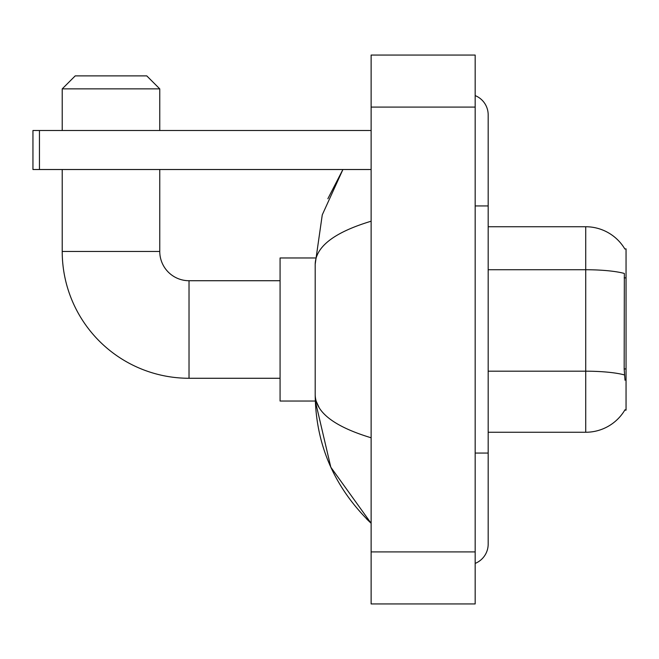 <?xml version="1.0" encoding="UTF-8"?>
<svg xmlns="http://www.w3.org/2000/svg" width="659" height="659" viewBox="0 0 659 659"><rect width="100%" height="100%" fill="white"/><g stroke="black" fill="none" stroke-linecap="round" stroke-linejoin="round"><path stroke-width="0.99" d="M488.179 432.255L585.727 432.255A45.52 45.52 0 0 0 625.004 409.75L624.773 410.137L626.05 410.137L626.05 248.863L624.864 249.02A45.52 45.52 0 0 0 585.727 226.745A45.52 45.52 0 0 1 624.773 248.863A45.52 45.52 0 0 0 585.727 226.745L488.179 226.745M625.004 380.227L624.164 368.925L624.353 273.46A45.52 7.908 180 0 0 585.727 269.737L585.727 226.745A45.52 45.52 0 0 1 624.864 249.02M280.075 378.274L189.026 378.274A126.816 126.816 0 0 1 62.218 251.458L62.218 169.52M189.026 378.274L189.026 280.726A29.268 29.268 0 0 1 159.766 251.458L159.766 169.52M75.225 75.876L146.759 75.876L159.766 88.874L62.218 88.874L75.225 75.876M159.766 130.498L159.766 88.874M62.218 130.498L62.218 88.874M315.307 257.966L280.075 257.966L280.075 401.034L315.307 401.034L330.81 467.198L371.124 523.295C334.393 487.644 315.752 444.809 315.191 394.799C315.612 412.303 334.253 426.628 371.124 437.782M39.449 169.52L32.95 169.52L32.95 130.498L39.449 130.498L39.449 169.52L371.124 169.52M371.124 130.498L39.449 130.498M475.172 453.062L488.179 453.062L488.179 114.888A20.808 20.808 0 0 0 475.172 95.596A20.808 20.808 0 0 1 488.179 114.888A20.808 20.808 0 0 0 475.172 95.596M475.172 563.404A20.808 20.808 0 0 0 488.179 544.112A20.808 20.808 0 0 1 475.172 563.404A20.808 20.808 0 0 0 488.179 544.112A20.808 20.808 0 0 1 475.172 563.404M371.124 221.218C334.335 232.306 315.686 246.639 315.191 264.201L315.191 394.799M371.124 603.941L475.172 603.941L475.172 55.059L371.124 55.059L371.124 603.941M315.191 264.201L322.267 214.859L342.911 169.52L327.861 198.73M319.096 407.542L316.114 401.034M626.05 277.876L624.164 277.876M626.05 368.925L624.164 368.925M585.727 432.255L585.727 269.737L488.179 269.737M624.493 374.955A45.52 7.908 180 0 0 585.727 371.19L488.179 371.19M62.218 251.458L159.766 251.458M475.172 205.938L488.179 205.938M371.124 551.913L475.172 551.913M371.124 107.087L475.172 107.087M280.075 280.726L189.026 280.726M488.179 453.062L488.179 544.112M371.124 523.295L366.593 518.93"/></g></svg>
